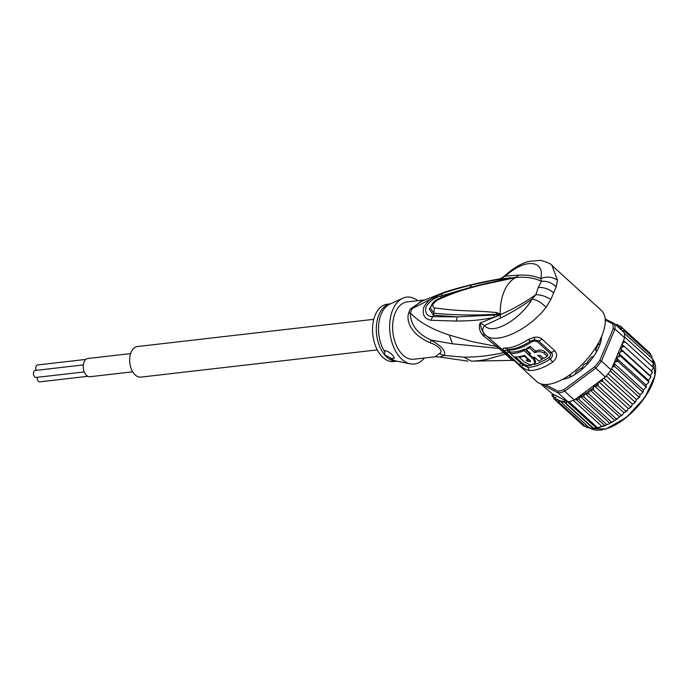 <?xml version="1.0" encoding="UTF-8"?>
<svg xmlns="http://www.w3.org/2000/svg" width="690" height="690" viewBox="0 0 690 690"><rect width="100%" height="100%" fill="white"/><g stroke="black" fill="none" stroke-linecap="round" stroke-linejoin="round"><path stroke-width="1.03" d="M130.591 353.591L87.88 358.507A9.168 5.632 83.4 0 0 84.102 361.922A9.168 5.632 83.4 0 0 84.223 371.867A9.168 5.632 83.4 0 0 89.976 376.723L132.687 371.807M87.82 376.309L39.779 381.846A3.528 2.165 -96.6 0 1 38.217 381.087A3.528 2.165 -96.6 0 1 37.217 377.335M84.249 371.919L36.061 377.464A3.528 2.165 -96.6 0 1 34.5 376.706A3.528 2.165 -96.6 0 1 33.508 372.919A3.528 2.165 -96.6 0 1 35.259 370.461L83.335 364.924M36.277 370.34A3.528 2.165 -96.6 0 1 37.579 364.967L85.871 359.404M377.301 349.882L140.941 377.111A15.387 9.453 -96.6 0 1 134.119 373.808A15.387 9.453 -96.6 0 1 129.789 357.282A15.387 9.453 -96.6 0 1 137.422 346.544L373.773 319.315M583.869 364.743A28.212 13.119 132.3 0 1 583.119 365.45L584.602 364.018A28.212 13.119 132.3 0 1 583.869 364.743M582.636 368.727L582.196 368.331L583.119 365.45M587.69 363.026L584.602 364.018M587.647 363.233L587.38 364.13M583.335 368.098L582.196 368.331M569.259 375.239A28.851 13.421 -47.7 0 0 569.345 375.205A1.285 0.595 132.3 0 1 569.862 375.231A1.285 0.595 132.3 0 1 569.923 375.8L569.931 377.051A32.059 14.913 -47.7 0 0 575.175 374.282L575.753 372.721A1.285 0.595 132.3 0 1 576.736 371.306A28.851 13.421 -47.7 0 0 580.575 368.46A1.285 0.595 132.3 0 1 581.592 368.175A1.285 0.595 132.3 0 1 581.679 368.322L581.92 369.038L582.464 368.874A32.059 14.913 -47.7 0 0 587.509 364.001L587.285 362.897A1.285 0.595 132.3 0 1 587.682 361.586A28.851 13.421 -47.7 0 0 590.864 357.653A1.285 0.595 132.3 0 1 592.201 356.825L593.547 356.532A32.059 14.913 -47.7 0 0 597.04 350.856L596.082 350.511A1.285 0.595 132.3 0 1 595.755 350.442A1.285 0.595 132.3 0 1 595.781 349.657A28.851 13.421 -47.7 0 0 597.454 345.69A1.285 0.595 132.3 0 1 598.67 344.396L600.222 343.327A32.059 14.913 -47.7 0 0 601.223 338.367L600.835 338.212M605.225 320.013L612.729 323.886L614.488 323.722A49.37 22.968 132.3 0 1 614.997 329.052L613.194 328.759L599.852 360.353L601.464 361.086A49.37 22.968 132.3 0 1 595.677 368.236L564.679 391.264A49.37 22.968 132.3 0 1 561.453 392.343A49.37 22.968 132.3 0 1 558.374 393.084L568.034 401.865L567.249 401.615L565.714 403.046L563.489 401.537L592.839 428.231L596.436 428.162L601.896 426.377L573.347 400.407A49.37 22.968 -47.7 0 0 574.33 400.045L605.337 377.025L594.556 366.899L563.98 389.6L564.679 391.264L574.33 400.045M567.249 401.615L596.436 428.162L597.497 427.645L568.948 401.684A49.37 22.968 -47.7 0 0 571.113 401.123A49.37 22.968 -47.7 0 0 573.347 400.407M563.489 401.537L562.014 402.969L589.726 428.18L589.674 427.645L590.571 428.456L593.417 428.248L565.714 403.046M562.661 379.302A32.697 15.215 -47.7 0 0 564.049 379.095A32.697 15.215 -47.7 0 0 566.102 378.594A32.697 15.215 -47.7 0 0 599.101 346.699A32.697 15.215 -47.7 0 0 601.49 337.936A32.697 15.215 -47.7 0 0 601.568 336.565M564.222 379.06A32.378 15.059 132.3 0 1 562.73 379.267M540.917 383.873L558.374 393.084L558.219 391.264L545.091 384.503M563.98 389.6A48.084 22.365 132.3 0 1 558.219 391.264M562.014 402.969L560.245 400.856L558.771 402.218L557.727 399.312L556.028 400.804L555.761 397.19L554.337 397.604L553.837 398.751L553.509 396.578L554.173 394.74L552.604 395.077L552.233 396.095L552.155 393.68L540.908 384.071A49.37 22.968 132.3 0 1 540.857 383.856M599.852 360.353A48.084 22.365 132.3 0 1 594.556 366.899M614.997 329.052L601.464 361.086L611.124 369.866L624.657 337.833L614.997 329.052M612.729 323.886A48.084 22.365 132.3 0 1 613.194 328.759M605.147 318.901L614.488 323.722L624.139 332.502A49.37 22.968 -47.7 0 1 624.303 333.244A49.37 22.968 -47.7 0 1 624.657 336.97A49.37 22.968 -47.7 0 1 624.657 337.833M568.034 401.865A49.37 22.968 -47.7 0 0 568.948 401.684M605.337 377.025A49.37 22.968 -47.7 0 0 606.26 375.964A49.37 22.968 -47.7 0 0 610.296 370.978A49.37 22.968 -47.7 0 0 611.124 369.866M552.155 393.68L566.628 401.14A48.084 22.365 132.3 0 1 560.28 400.916M567.542 401.666L566.628 401.14M601.533 336.634A32.378 15.059 132.3 0 1 601.473 338.109M551.991 395.775L553.38 397.138M602.508 379.129L602.741 381.492L600.593 381.199L598.903 381.812L597.989 383.718L598.127 385.943L594.521 385.986L593.486 387.659L593.348 390.014L589.976 389.988L588.484 393.628L584.965 393.843A48.084 22.365 132.3 0 1 576.823 398.199M623.415 340.757L625.218 341.895L623.277 342.585L621.863 344.483L624.303 346.423L622.259 347.061L620.707 348.89L622.768 351.236L620.646 351.814L618.982 353.539L620.646 356.273L618.456 356.739L616.713 358.343L617.964 361.422L615.739 361.776L613.945 363.216L614.781 366.606L612.358 366.942M621.776 330.355L624.157 330.795L622.63 331.493M619.275 328.078L622.553 328.138L620.914 329.561M617.033 326.034L620.258 326.008M648.281 351.538L620.353 326.085L619.241 326.706L619.008 327.836M618.697 325.654L617.3 324.473M614.678 324.507L617.61 324.671L616.972 325.982M601.896 426.377L608.606 424.065L611.323 421.935L583.611 396.733L580.523 396.647L609.857 423.332M597.169 428.102L604.992 425.721L606.527 424.462L578.815 399.26L575.917 399.277L604.992 425.721M575.917 399.277L575.305 399.708M606.527 424.462L608.606 424.065M580.523 396.647L578.815 399.26M583.611 396.733L584.965 393.843M553.725 398.639L555.812 400.554M563.282 378.965A32.059 14.913 -47.7 0 0 563.351 378.957L563.842 378.646M598.903 381.812L628.288 408.54L630.496 407.626L632.523 404.193L634.826 402.96L636.482 399.596L639.682 396.957M629.979 407.937L630.444 406.695L602.741 381.492M630.444 406.695L631.824 406.039M603.854 378.12L632.523 404.193M634.283 403.348L634.809 401.934L606.26 375.964M634.809 401.934L636.008 401.347M608.097 373.773L636.482 399.596M638.293 398.527L638.845 396.94L610.296 370.978M639.872 396.448L638.845 396.94L639.872 396.448L640.104 394.818L643.218 391.894M611.556 368.848L640.104 394.818M641.924 393.55L642.485 391.808L614.781 366.606M643.33 391.428L642.485 391.808L643.33 391.428L643.33 389.954L645.719 387.84L645.676 386.624L617.964 361.422M613.945 363.216L643.33 389.954M646.332 386.383L645.676 386.624L646.332 386.383L646.099 385.072L648.436 382.7L648.359 381.475L620.646 356.273M616.713 358.343L646.099 385.072M648.833 381.38L648.359 381.475L648.833 381.38L648.367 380.268L618.982 353.539M648.367 380.268L650.618 377.646L650.48 376.447L622.768 351.236M650.782 376.516L650.092 375.619L651.653 373.799L652.154 371.876M620.707 348.89L650.092 375.619M652.016 371.625L624.303 346.423M651.377 371.039L653.197 368.124L652.93 367.097L625.218 341.895M652.231 366.468L653.525 363.794L653.206 362.931L653.059 363.57L653.206 362.931L624.657 336.97M652.43 362.224L652.852 359.214L652.576 360.042L652.852 359.214L624.303 333.244M651.947 358.386L651.86 355.997L624.157 330.795M650.584 355.523L650.256 353.34L622.553 328.138M586.793 427.619L558.771 402.218M589.545 427.61L586.75 427.602M611.323 421.935L613.031 421.616L615.92 419.779L616.187 418.839L588.484 393.628M585.267 393.55L614.652 420.288M616.187 418.839L617.645 418.597L619.361 416.717L622.294 415.078L623.907 412.715L626.951 411.05L628.288 408.54M589.976 389.988L619.361 416.717M620.275 416.45L621.06 415.216L593.348 390.014M621.06 415.216L622.294 415.078M594.521 385.986L623.907 412.715M625.33 412.301L625.839 411.154L598.127 385.943M625.839 411.154L627.383 410.447M586.198 426.308L583.731 426.015L556.028 400.804M513.964 356.963L507.4 350.822L508.038 349.321A46.799 21.77 -47.7 0 0 508.772 349.33A46.799 21.77 -47.7 0 0 530.55 341.093L534.414 339.791L538.58 340.903L551.258 352.435C553.078 354.634 552.733 356.816 550.215 358.973A46.799 21.77 132.3 0 1 527.695 367.201L522.96 364.984L513.964 356.963A48.084 22.365 -47.7 0 0 524.409 355.35L530.274 360.715L530.524 361.655L527.445 361.284L528.083 359.783L530.205 360.637M524.624 355.548L524.366 356.144L528.143 359.576A48.084 22.365 -47.7 0 1 526.185 360.137L527.445 361.284M524.366 356.144A48.084 22.365 132.3 0 1 519.268 357.334L524.305 361.914L530.446 365.01L535 363.414L533.499 359.197L533.784 357.36M524.055 350.606A48.084 22.365 132.3 0 1 510.177 353.522L510.841 351.952A46.161 21.476 -47.7 0 0 524.693 349.088L524.055 350.606L533.499 359.197M529.523 347.889A48.084 22.365 132.3 0 1 526.185 349.632L530.593 353.642A48.084 22.365 132.3 0 1 529.161 354.306L532.947 357.739A48.084 22.365 -47.7 0 0 534.37 357.084L538.778 361.086A48.084 22.365 -47.7 0 0 542.124 359.343L537.717 355.333L540.494 355.6L543.642 358.464A48.084 22.365 -47.7 0 0 547.205 356.204L544.056 353.34C541.322 351.365 538.252 351.167 534.862 352.737L535.526 351.167L530.187 346.32L529.523 347.889L534.862 352.737M390.428 303.841L387.133 304.221A28.851 17.724 83.4 0 0 372.824 324.36A28.851 17.724 83.4 0 0 380.94 355.35A28.851 17.724 83.4 0 0 393.731 361.543L397.026 361.163M528.402 358.981L528.143 359.576M519.579 356.609L519.268 357.334M535 363.414L535.638 361.914L534.138 357.679M529.515 353.478L524.693 349.088M530.187 346.32A46.161 21.476 -47.7 0 1 526.832 348.096L526.185 349.632M529.765 352.892L529.161 354.306M540.089 355.324L542.789 357.774L542.124 359.343M535.526 351.167C539.071 349.545 542.15 349.718 544.755 351.676L547.903 354.539L547.205 356.204M518.397 364.01A6.408 2.984 -47.7 0 0 521.217 363.561A3.209 1.492 132.3 0 1 522.434 363.285L526.755 365.545L529.575 370.521C527.134 370.22 524.426 368.891 521.45 366.545L503.648 350.356C502.311 348.761 502.725 347.993 504.882 348.053A48.084 22.365 -47.7 0 0 528.014 339.601L531.826 341.835L534.586 340.929L537.225 341.576L549.904 353.108C551.008 354.565 550.698 356.005 548.964 357.429A46.161 21.476 -47.7 0 1 533.922 364.605M510.6 352.521L509.091 351.012L509.617 349.951A46.161 21.476 132.3 0 0 531.826 341.835M391.437 358.446L384.727 354.919L384.779 350.606C387.789 351.098 390.583 352.849 393.162 355.842L394.326 358.248L391.437 358.446A6.408 3.424 22.9 0 0 394.318 357.67M515.534 277.587L479.196 285.436L463.102 290.059C455.288 292.482 446.844 295.769 437.779 299.909L438.909 298.58C434.088 300.771 431.276 304.005 430.482 308.275L430.482 308.249M499.543 278.881L515.62 277.639A41.676 25.608 83.4 0 0 504.157 291.387A41.676 25.608 83.4 0 0 500.25 314.028L496.55 312.596L496.421 314.286L500.129 314.45L496.421 314.286C473.832 315.494 453.002 315.123 433.932 313.148L430.491 308.318M496.55 312.596C472.495 310.052 465.345 312.096 434.407 307.895C431.466 305.929 432.587 303.264 437.779 299.909M434.407 307.895L433.475 315.149L457.28 316.891L432.242 316.641C426.791 316.21 424.738 312.88 426.075 306.645C429.758 301.09 434.717 297.554 440.945 296.027L469.95 287.463L439.151 298.477M515.948 277.518L514.266 277.742L516.068 277.449C526.091 276.673 534.552 277.975 541.46 281.339C546.92 280.839 551.819 282.684 556.157 286.876L557.52 280.174L551.974 265.486M500 314.364L498.585 314.838L500.371 314.606L498.689 315.658L498.585 314.838L457.28 316.891L456.142 321.074L430.896 320.255L433.475 315.149L429.232 309.06L434.666 301.202M424.419 358.007A33.655 20.683 -96.6 0 1 410.309 363.828A33.655 20.683 -96.6 0 1 399.458 356.782A33.655 20.683 -96.6 0 1 389.712 323.8A33.655 20.683 -96.6 0 1 402.753 298.227A33.655 20.683 -96.6 0 1 417.812 300.685M500.388 314.364L500.371 314.606C512.161 309.637 523.977 303.005 535.82 294.699L538.286 287.454L541.46 281.339L540.736 278.631C546.609 276.19 552.198 276.707 557.52 280.174M550.818 299.512C545.816 296.295 540.813 294.69 535.82 294.699L532.111 299.055C536.682 299.684 541.322 302.444 546.049 307.335L550.818 299.512L556.157 286.876M528.014 339.601L534.465 337.255L534.586 340.929M549.904 353.108L551.258 352.435A6.408 2.984 -47.7 0 0 554.587 350.598C557.813 354.212 557.192 358.041 552.707 362.069L548.964 357.429M537.225 341.576A3.209 1.492 132.3 0 1 538.58 340.903A6.408 2.984 132.3 0 0 541.909 339.057C540.244 337.488 537.76 336.884 534.465 337.255M507.65 354.574L497.973 345.837L496.714 346.484L505.399 354.039L507.65 354.574L536.553 381.449A48.084 22.365 -47.7 0 0 569.31 375.196A48.084 22.365 -47.7 0 0 601.628 336.418A48.084 22.365 -47.7 0 0 601.266 310.31L552.224 265.702C551.534 264.098 547.644 262.312 540.563 260.328L528.324 261.484C520.993 263.623 513.36 268.177 505.425 275.155C502.717 277.397 500.733 278.648 499.482 278.907L499.87 278.769M512.101 360.387L471.486 361.155C476.79 361.025 482 360.404 487.123 359.3L505.399 354.039L512.101 360.387L513.8 360.715M424.048 299.969L407.229 301.91A28.851 17.724 83.4 0 0 392.929 322.04A28.851 17.724 83.4 0 0 401.045 353.038A28.851 17.724 83.4 0 0 413.836 359.231L435.39 356.747L439.349 353.504L444.067 355.471L439.892 357.075L435.39 356.747M518.621 275.146C527.289 274.767 534.655 275.931 540.736 278.631C545.298 260.346 525.332 257.698 505.511 276.112L518.621 275.146L515.697 277.527M514.861 277.406L469.95 287.463L471.658 284.918L491.979 280.554L510.876 277.699L509.608 278.544M500.06 314.545L500.492 318.073C511.626 312.587 522.166 306.248 532.111 299.055C520.346 319.41 492.272 335.961 484.656 325.482C482.448 328.147 482.189 330.769 483.871 333.339C481.948 330.665 480.706 327.207 480.154 322.963C478.55 326.939 479.36 330.941 482.603 334.969L483.871 333.339L485.337 334.866L483.871 333.339M500.492 318.073L484.656 325.482L480.154 322.963L494.152 317.374C476.385 320.919 470.744 320.678 456.142 321.074M498.689 315.658L494.152 317.374L494.109 315.339M482.603 334.969L484 336.349L484.768 334.314C494.031 345.819 527.746 331.079 546.049 307.335M439.349 353.504C443.86 351.667 438.745 345.647 430.301 342.844C409.049 333.589 406.514 319.634 408.575 313.277A12.825 6.107 -161.6 0 0 410.403 312.906A29.101 17.88 -96.6 0 1 412.24 308.568L420.382 301.746L445.128 291.948L412.24 308.568A12.825 7.53 27.8 0 1 410.395 308.965L422.832 300.547M499.482 278.898L505.511 276.112L505.425 275.155M497.973 345.837L486.89 336.28M430.301 342.844L431 340.075L452.502 343.81L501.233 348.666M505.546 352.573L503.916 352.547C490.357 355.669 477.023 357.204 463.93 357.161L444.067 355.471C446.335 351.443 441.98 346.311 431 340.075C417.157 333.581 410.291 324.533 410.403 312.906C418.312 321.678 431.259 329.052 449.242 335.038L472.029 341.619L496.714 346.484L484 336.349M430.896 320.255C424.186 318.849 421.901 314.321 424.031 306.671C428.266 300.107 434.303 295.734 442.169 293.569L440.85 297.735M442.169 293.569C450.199 290.731 460.023 287.851 471.658 284.918M590.933 428.473A46.48 21.623 -47.7 0 0 605.225 429.051A46.48 21.623 -47.7 0 0 605.458 428.982A46.48 21.623 -47.7 0 0 644.512 397.371A46.48 21.623 -47.7 0 0 653.197 360.033M552.604 395.077A48.084 22.365 132.3 0 1 552.069 393.869M602.439 379.302A48.084 22.365 132.3 0 1 600.593 381.199M613.945 364.7A48.084 22.365 132.3 0 1 612.539 366.821M616.946 359.645A48.084 22.365 132.3 0 1 615.739 361.776M619.448 354.651A48.084 22.365 132.3 0 1 618.456 356.739M621.397 349.787A48.084 22.365 132.3 0 1 620.646 351.814M622.768 345.147A48.084 22.365 132.3 0 1 622.259 347.061M623.527 340.8A48.084 22.365 132.3 0 1 623.277 342.585M622.104 330.286A48.084 22.365 132.3 0 1 622.397 330.915M620.362 327.759A48.084 22.365 132.3 0 1 621.198 328.785M617.895 325.784A48.084 22.365 132.3 0 1 619.241 326.706M615.67 324.792A48.084 22.365 132.3 0 1 616.903 325.275M589.131 391.023A48.084 22.365 132.3 0 1 585.551 393.473M593.486 387.659A48.084 22.365 132.3 0 1 590.89 389.721M597.989 383.718A48.084 22.365 132.3 0 1 595.944 385.572M554.337 397.604A48.084 22.365 132.3 0 1 553.509 396.578M556.804 399.57A48.084 22.365 132.3 0 1 555.467 398.656M560.151 400.881A48.084 22.365 132.3 0 1 557.796 400.088M600.3 339.351L601.007 339.998M596.082 350.511L596.85 351.21M582.369 368.952L581.679 368.322M570.846 376.637L569.923 375.8M606.087 428.861A45.842 21.321 -47.7 0 0 655.5 371.582M544.755 351.676L544.056 353.34M396.983 361.155A28.851 17.724 -96.6 0 1 384.727 354.919A28.851 17.724 -96.6 0 1 384.511 354.66A28.851 17.724 -96.6 0 1 376.585 324.145A28.851 17.724 -96.6 0 1 390.385 303.859M522.434 363.285L515.534 357.006M526.763 365.545A46.161 21.476 -47.7 0 0 531.662 365.122M402.753 298.227L389.902 304.083A29.23 17.966 83.4 0 0 384.684 351.71M389.652 357.558A29.23 17.966 83.4 0 0 396.465 361.051L410.309 363.828M508.22 349.321A3.209 2.639 -88.2 0 1 509.531 349.873L509.617 349.951M509.091 351.012L503.648 350.356M509.832 351.822A3.209 1.492 -47.7 0 0 508.616 352.098A6.408 2.984 -47.7 0 1 505.787 352.538M523.538 364.156L521.45 366.545M538.286 287.454C543.841 287.169 548.999 288.981 553.768 292.888M504.882 348.053A6.408 5.279 91.8 0 0 507.866 349.312A6.408 5.279 91.8 0 0 507.875 349.312A6.408 5.279 91.8 0 0 508.038 349.321M552.707 362.069A48.084 22.365 132.3 0 1 529.575 370.521M541.909 339.057L554.587 350.598M463.93 357.161L471.486 361.155M408.575 313.277A28.851 17.724 -96.6 0 1 410.395 308.965M452.502 343.81L449.242 335.038M653.197 360.016L655.026 375.731L644.917 397.371L626.365 417.493L605.846 429.094L590.907 428.473M594.952 428.43L593.581 428.533M590.571 428.456L590.036 428.395M646.314 386.788L645.719 387.84M648.902 381.725L648.436 382.7M650.618 377.646L650.946 376.774M652.214 372.764L652.412 372.031M653.197 368.124L653.275 367.546M613.031 421.616L610.719 422.953M617.645 418.597L615.92 419.779M600.015 339.946L600.869 340.731M595.755 350.442L596.764 351.357M582.403 368.917L581.592 368.175M571.225 376.464L569.862 375.231M512.291 278.225L511.557 278.363C490.055 282.072 461.972 288.196 438.909 298.58M507.9 349.312L508.772 349.33M485.337 334.866L487.028 336.401M467.949 361.129L439.892 357.075M498.818 279.071C480.55 282.193 462.645 286.488 445.128 291.948"/></g></svg>
